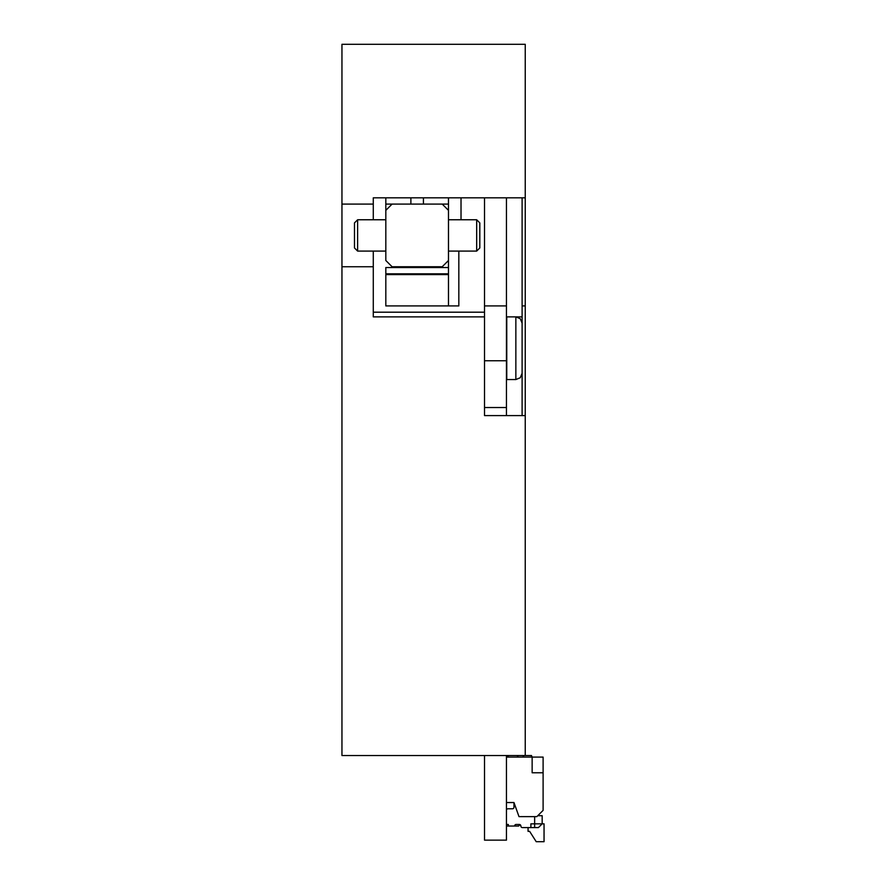 <?xml version="1.0" encoding="UTF-8"?>
<svg xmlns="http://www.w3.org/2000/svg" width="886" height="886" viewBox="0 0 886 886"><rect width="100%" height="100%" fill="white"/><g stroke="black" fill="none" stroke-linecap="round" stroke-linejoin="round"><path stroke-width="1.33" d="M341.952 204.09L373.283 204.09L373.283 197.822L525.243 197.822L525.243 44.3L341.952 44.3L341.952 755.537L531.511 755.537A1.562 1.562 0 0 0 533.084 757.098M341.952 266.752L373.283 266.752L373.283 316.889L484.52 316.889L484.52 415.589L525.243 415.589L525.243 755.537M506.449 197.822L506.449 305.925L484.52 305.925L484.52 197.822L461.019 197.822L461.019 219.761M423.419 204.09L423.419 197.822L410.882 197.822L410.882 204.09M484.52 312.193L373.283 312.193M522.109 323.157L520.248 318.694L515.851 316.889L506.759 316.889L506.759 379.551L515.851 379.551L515.851 316.889L522.109 316.889M373.283 266.752L373.283 251.092M373.283 219.761L373.283 204.09M385.82 274.594L448.482 274.594L448.482 305.925L385.82 305.925L385.82 274.594M448.482 197.822L448.482 274.594M448.482 305.925L458.826 305.925L458.826 251.092M448.482 267.539L385.82 267.539L385.82 273.807L448.482 273.807M448.482 251.092L476.679 251.092L476.679 219.761L448.482 219.761M357.623 251.092L354.489 247.958L354.489 222.895L357.623 219.761L357.623 251.092L385.82 251.092M476.679 219.761L479.813 222.895L479.813 247.958L476.679 251.092M448.482 260.495L442.214 266.752L392.088 266.752L385.82 260.495L385.82 210.359L392.088 204.09L448.482 204.09M448.482 210.359L442.214 204.09M385.82 210.359L385.82 197.822M525.243 197.822L525.243 305.925L522.109 305.925L522.109 415.589M522.109 197.822L522.109 305.925M525.243 305.925L525.243 415.589M522.751 827.602L534.646 827.602L534.646 823.836L530.891 823.836L530.891 827.602M537.78 815.696L542.166 815.696L542.166 823.836L538.411 827.602L534.646 827.602M506.449 757.098L543.107 757.098L543.107 810.369L536.838 816.637L518.986 816.637L513.969 802.539L506.449 802.539L513.969 802.539L513.969 807.235A1.562 1.562 0 0 1 512.396 808.796L507.955 808.796A1.562 1.562 0 0 0 506.449 809.937M523.681 755.537A1.562 1.562 0 0 1 522.109 757.098A1.562 1.562 0 0 0 523.681 755.537A1.562 1.562 0 0 1 522.109 757.098A1.562 1.562 0 0 0 523.681 755.537A1.562 1.562 0 0 1 522.109 757.098A1.562 1.562 0 0 0 523.681 755.537A1.562 1.562 0 0 1 522.109 757.098A1.562 1.562 0 0 0 523.681 755.537A1.562 1.562 0 0 1 522.109 757.098A1.562 1.562 0 0 0 523.681 755.537A1.562 1.562 0 0 1 522.109 757.098A1.562 1.562 0 0 0 523.681 755.537M518.986 757.098A1.562 1.562 0 0 1 517.413 755.537A1.562 1.562 0 0 0 518.986 757.098A1.562 1.562 0 0 1 517.413 755.537A1.562 1.562 0 0 0 518.986 757.098A1.562 1.562 0 0 1 517.413 755.537A1.562 1.562 0 0 0 518.986 757.098A1.562 1.562 0 0 1 517.413 755.537A1.562 1.562 0 0 0 518.986 757.098A1.562 1.562 0 0 1 517.413 755.537A1.562 1.562 0 0 0 518.986 757.098A1.562 1.562 0 0 1 517.413 755.537A1.562 1.562 0 0 0 518.986 757.098M507.069 755.537L508.642 757.098M522.43 827.602A1.562 1.562 0 0 1 520.857 826.029A1.562 1.562 0 0 0 519.296 824.467L516.161 824.467A1.562 1.562 0 0 0 514.589 826.029L508.331 826.029L508.331 824.467L507.456 824.467A1.562 1.562 0 0 1 506.449 824.102M528.067 827.602L528.067 831.356L529.629 831.356L536.218 841.7L544.048 841.7L544.048 823.836L534.646 823.836L534.646 816.637M543.107 772.769L532.143 772.769L532.143 757.098M514.589 826.029L518.664 826.029L520.038 824.656A1.562 1.562 0 0 1 520.857 826.029M508.331 826.029L506.449 826.029M506.449 305.925L506.449 415.589M484.52 305.925L484.52 316.889M484.52 755.537L484.52 840.138L506.449 840.138L506.449 755.537M484.52 415.589L484.52 407.527L506.449 407.527M506.449 360.757L484.52 360.757M357.623 219.761L385.82 219.761M515.851 379.551L520.248 377.757L522.109 373.283M392.088 204.09L385.82 204.09"/></g></svg>
